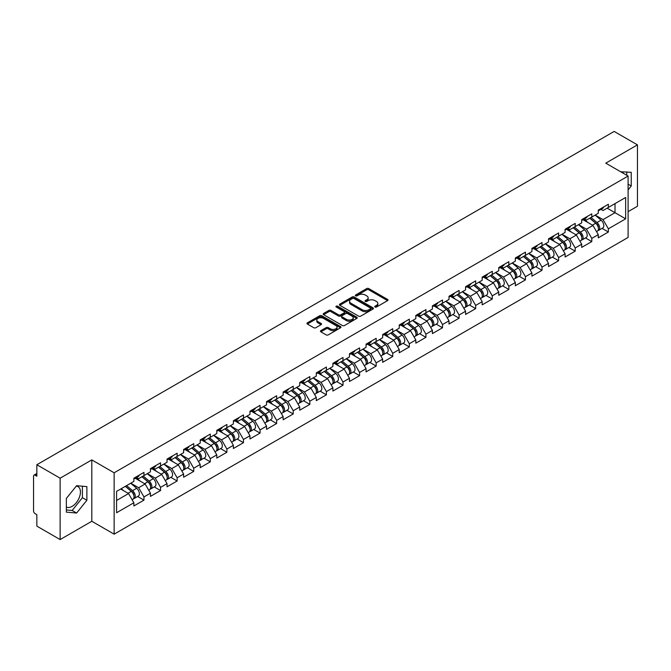 <?xml version="1.0" encoding="UTF-8"?>
<svg xmlns="http://www.w3.org/2000/svg" width="671" height="671" viewBox="0 0 671 671"><rect width="100%" height="100%" fill="white"/><g stroke="black" fill="none" stroke-linecap="round" stroke-linejoin="round"><path stroke-width="1.01" d="M375.03 307.033A1.032 0.596 0 0 0 376.49 307.033L387.578 300.633A1.476 0.856 0 0 0 388.006 300.029A1.476 0.856 0 0 0 387.578 299.425L368.79 288.58A1.476 0.856 0 0 0 366.702 288.58L355.613 294.988A1.032 0.596 0 0 0 355.311 295.408A1.032 0.596 0 0 0 355.613 295.827A1.032 0.596 0 0 0 357.081 295.827L358.515 294.997A4.722 2.726 0 0 1 365.192 294.997L366.76 295.903A4.722 2.726 0 0 1 368.144 297.832A4.722 2.726 0 0 1 366.76 299.761L365.326 300.591A1.032 0.596 0 0 0 365.016 301.011A1.032 0.596 0 0 0 365.326 301.43A1.032 0.596 0 0 0 366.785 301.43L368.22 300.6A4.722 2.726 0 0 1 374.896 300.6L376.465 301.505A4.722 2.726 0 0 1 377.848 303.435A4.722 2.726 0 0 1 376.465 305.364L375.03 306.194A1.032 0.596 0 0 0 374.728 306.613A1.032 0.596 0 0 0 375.03 307.033L375.03 306.194M66.354 506.982A11.726 6.769 120 0 0 72.141 506.362A11.726 6.769 120 0 0 79.807 496.028A11.726 6.769 120 0 0 78.012 486.626A11.726 6.769 120 0 0 76.276 486.098M620.767 171.826A11.726 6.769 -60 0 1 622.369 172.346A11.726 6.769 -60 0 1 623.619 173.47M320.889 330.635A1.476 0.856 0 0 0 320.461 331.239A1.476 0.856 0 0 0 320.889 331.843L326.165 334.888A1.476 0.856 0 0 0 328.245 334.888L340.566 327.775A1.476 0.856 0 0 0 340.994 327.171A1.476 0.856 0 0 0 340.566 326.576L321.778 315.731A1.476 0.856 0 0 0 319.69 315.731L307.377 322.835A1.476 0.856 0 0 0 306.941 323.439A1.476 0.856 0 0 0 307.377 324.043L313.743 327.716A1.476 0.856 0 0 0 315.831 327.716L321.099 324.672A1.476 0.856 0 0 0 321.535 324.068A1.476 0.856 0 0 0 321.099 323.472L317.945 321.644A3.951 2.281 0 0 1 316.787 320.033A3.951 2.281 0 0 1 319.22 317.928A3.951 2.281 0 0 1 323.523 318.423L335.894 325.561A3.951 2.281 0 0 1 337.052 327.171A3.951 2.281 0 0 1 334.611 329.276A3.951 2.281 0 0 1 330.308 328.79L328.245 327.599A1.476 0.856 0 0 0 326.165 327.599L320.889 330.635L320.889 331.843L326.165 328.824L326.165 327.599M91.81 459.895L60.13 478.188L36.846 464.743L614.166 131.432L637.45 144.869L605.77 163.162L628.098 176.054L114.137 472.787L91.81 459.895L91.81 521.275L114.137 534.166L114.137 472.787M358.616 316.15A1.476 0.856 0 0 0 360.704 316.15L373.017 309.037A1.476 0.856 0 0 0 373.453 308.434A1.476 0.856 0 0 0 373.017 307.83L354.238 296.985A1.476 0.856 0 0 0 352.149 296.985L339.836 304.097A1.476 0.856 0 0 0 339.4 304.701A1.476 0.856 0 0 0 339.836 305.305L358.616 316.15M336.641 307.259A1.032 0.596 0 0 1 337.689 307.402L337.689 306.177L356.787 317.207A1.476 0.856 0 0 1 357.224 317.802A1.476 0.856 0 0 1 356.787 318.406L344.475 325.519A1.476 0.856 0 0 1 342.386 325.519L323.607 314.674L323.607 313.466A1.476 0.856 0 0 0 323.17 314.07A1.476 0.856 0 0 0 323.607 314.674M323.607 313.466L328.874 310.421A1.476 0.856 0 0 1 330.962 310.421L338.578 314.825A1.476 0.856 0 0 0 340.667 314.825L344.164 312.803A1.476 0.856 0 0 0 344.592 312.2A1.476 0.856 0 0 0 344.164 311.596L336.23 307.024A1.032 0.596 0 0 1 335.928 306.597A1.032 0.596 0 0 1 336.565 306.051A1.032 0.596 0 0 1 337.689 306.177M114.137 534.166L628.098 237.442L628.098 176.054M137.656 496.49L143.963 500.13L143.963 496.943L138.645 487.733L130.778 483.187M143.963 500.13L133.864 505.959L133.864 502.772L116.586 512.745L116.586 491.382L133.864 481.409L133.864 478.213L143.963 472.384L143.963 475.58L150.447 471.83L150.447 468.643L160.554 462.805L160.554 466.001L167.037 462.26L167.037 459.065L177.136 453.235L177.136 456.423L183.619 452.682L183.619 449.486L193.718 443.657L193.718 446.852L200.21 443.103L200.21 439.916L210.308 434.078L210.308 437.274L216.792 433.533L216.792 430.337L226.89 424.508L226.89 427.695L233.382 423.955L233.382 420.759L243.481 414.93L243.481 418.125L249.964 414.376L249.964 411.189L260.063 405.351L260.063 408.547L266.555 404.806L266.555 401.61L276.653 395.781L276.653 398.968L283.137 395.227L283.137 392.032L293.235 386.202L293.235 389.398L299.727 385.649L299.727 382.462L309.826 376.624L309.826 379.82L316.309 376.07L316.309 372.883L326.408 367.054L326.408 370.241L332.891 366.5L332.891 363.305L342.998 357.475L342.998 360.671L349.482 356.922L349.482 353.734L359.581 347.897L359.581 351.092L366.064 347.343L366.064 344.156L376.171 338.327L376.171 341.514L382.655 337.773L382.655 334.577L392.753 328.748L392.753 331.944L399.237 328.194L399.237 325.007L409.344 319.17L409.344 322.365L415.827 318.616L415.827 315.429L425.926 309.599L425.926 312.787L432.409 309.046L432.409 305.85L442.508 300.021L442.508 303.208L449 299.467L449 296.272L459.098 290.442L459.098 293.638L465.582 289.889L465.582 286.702L475.68 280.872L475.68 284.059L482.172 280.319L482.172 277.123L492.271 271.294L492.271 274.481L498.754 270.74L498.754 267.544L508.853 261.715L508.853 264.911L515.345 261.162L515.345 257.974L525.443 252.145L525.443 255.332L531.927 251.591L531.927 248.396L542.025 242.566L542.025 245.754L548.509 242.013L548.509 238.817L558.616 232.988L558.616 236.184L565.099 232.434L565.099 229.247L575.198 223.409L575.198 226.605L581.682 222.864L581.682 219.669L591.788 213.839L591.788 217.027L598.272 213.286L598.272 210.09L608.371 204.261L608.371 207.456L625.649 197.475L625.649 218.838L608.371 228.819L603.053 219.61L595.185 215.064M602.063 228.366L608.371 232.007L608.371 228.819M608.371 232.007L598.272 237.836L598.272 234.649L591.788 238.39L586.471 229.18L578.603 224.642M585.481 237.945L591.788 241.585L591.788 238.39M591.788 241.585L581.682 247.414L581.682 244.219L575.198 247.968L569.88 238.759L562.013 234.221M568.891 247.515L575.198 251.155L575.198 247.968M575.198 251.155L565.099 256.993L565.099 253.797L558.616 257.547L553.298 248.337L545.431 243.791M552.308 257.094L558.616 260.734L558.616 257.547M558.616 260.734L548.509 266.563L548.509 263.376L542.025 267.117L536.708 257.907L528.84 253.37M535.718 266.672L542.025 270.312L542.025 267.117M542.025 270.312L531.927 276.142L531.927 272.954L525.443 276.695L520.126 267.486L512.258 262.948M519.136 276.242L525.443 279.891L525.443 276.695M525.443 279.891L515.345 285.72L515.345 282.525L508.853 286.274L503.544 277.064L495.668 272.518M502.545 285.821L508.853 289.461L508.853 286.274M508.853 289.461L498.754 295.29L498.754 292.103L492.271 295.844L486.953 286.643L479.086 282.097M485.963 295.399L492.271 299.04L492.271 295.844M492.271 299.04L482.172 304.869L482.172 301.682L475.68 305.422L470.371 296.213L462.504 291.675M469.373 304.97L475.68 308.618L475.68 305.422M475.68 308.618L465.582 314.447L465.582 311.252L459.098 315.001L453.781 305.791L445.913 301.245M452.791 314.548L459.098 318.188L459.098 315.001M459.098 318.188L449 324.018L449 320.83L442.508 324.571L437.198 315.37L429.331 310.824M436.2 324.127L442.508 327.767L442.508 324.571M442.508 327.767L432.409 333.596L432.409 330.409L425.926 334.15L420.608 324.94L412.74 320.402M419.618 333.697L425.926 337.345L425.926 334.15M425.926 337.345L415.827 343.175L415.827 339.979L409.344 343.728L404.026 334.519L396.158 329.973M403.028 343.275L409.344 346.915L409.344 343.728M409.344 346.915L399.237 352.753L399.237 349.557L392.753 353.298L387.435 344.097L379.568 339.551M386.446 352.854L392.753 356.494L392.753 353.298M392.753 356.494L382.655 362.323L382.655 359.136L376.171 362.877L370.853 353.667L362.986 349.13M369.864 362.424L376.171 366.072L376.171 362.877M376.171 366.072L366.064 371.902L366.064 368.706L359.581 372.455L354.263 363.246L346.395 358.7M353.273 372.002L359.581 375.643L359.581 372.455M359.581 375.643L349.482 381.48L349.482 378.285L342.998 382.025L337.681 372.824L329.813 368.278M336.691 381.581L342.998 385.221L342.998 382.025M342.998 385.221L332.891 391.05L332.891 387.863L326.408 391.604L321.09 382.395L313.223 377.857M320.101 391.151L326.408 394.8L326.408 391.604M326.408 394.8L316.309 400.629L316.309 397.433L309.826 401.183L304.508 391.973L296.641 387.427M303.518 400.73L309.826 404.37L309.826 401.183M309.826 404.37L299.727 410.207L299.727 407.012L293.235 410.753L287.918 401.552L280.05 397.006M286.928 410.308L293.235 413.948L293.235 410.753M293.235 413.948L283.137 419.778L283.137 416.59L276.653 420.331L271.336 411.122L263.468 406.584M270.346 419.878L276.653 423.527L276.653 420.331M276.653 423.527L266.555 429.356L266.555 426.16L260.063 429.91L254.754 420.7L246.878 416.154M253.755 429.457L260.063 433.097L260.063 429.91M260.063 433.097L249.964 438.935L249.964 435.739L243.481 439.48L238.163 430.279L230.296 425.733M237.173 439.035L243.481 442.675L243.481 439.48M243.481 442.675L233.382 448.505L233.382 445.318L226.89 449.058L221.581 439.849L213.714 435.311M220.583 448.614L226.89 452.254L226.89 449.058M226.89 452.254L216.792 458.083L216.792 454.888L210.308 458.637L204.99 449.427L197.123 444.881M204.001 458.184L210.308 461.824L210.308 458.637M210.308 461.824L200.21 467.662L200.21 464.466L193.718 468.215L188.408 459.006L180.541 454.46M187.41 467.762L193.718 471.403L193.718 468.215M193.718 471.403L183.619 477.232L183.619 474.045L177.136 477.786L171.818 468.576L163.95 464.038M170.828 477.341L177.136 480.981L177.136 477.786M177.136 480.981L167.037 486.81L167.037 483.615L160.554 487.364L155.236 478.155L147.368 473.617M154.238 486.911L160.554 490.551L160.554 487.364M160.554 490.551L150.447 496.389L150.447 493.193L143.963 496.943M136.59 477.458L138.645 478.649L143.963 475.58M138.645 487.733L145.137 483.984L135.206 478.255M150.447 493.193L145.137 483.984M153.181 467.88L155.236 469.071L160.554 466.001M155.236 478.155L161.719 474.414L151.797 468.685M167.037 483.615L161.719 474.414M169.763 458.31L171.818 459.492L177.136 456.423M171.818 468.576L178.301 464.835L168.379 459.107M183.619 474.045L178.301 464.835M186.353 448.731L188.408 449.922L193.718 446.852M188.408 459.006L194.892 455.257L184.97 449.528M200.21 464.466L194.892 455.257M202.936 439.153L204.99 440.344L210.308 437.274M204.99 449.427L211.474 445.687L201.552 439.958M216.792 454.888L211.474 445.687M219.526 429.583L221.581 430.765L226.89 427.695M221.581 439.849L228.065 436.108L218.142 430.379M233.382 445.318L228.065 436.108M236.108 420.004L238.163 421.195L243.481 418.125M238.163 430.279L244.647 426.53L234.724 420.801M249.964 435.739L244.647 426.53M252.69 410.426L254.754 411.617L260.063 408.547M254.754 420.7L261.237 416.959L251.315 411.231M266.555 426.16L261.237 416.959M269.281 400.855L271.336 402.038L276.653 398.968M271.336 411.122L277.819 407.381L267.897 401.652M283.137 416.59L277.819 407.381M285.863 391.277L287.918 392.468L293.235 389.398M287.918 401.552L294.41 397.802L284.487 392.074M299.727 407.012L294.41 397.802M302.453 381.698L304.508 382.889L309.826 379.82M304.508 391.973L310.992 388.232L301.069 382.504M316.309 397.433L310.992 388.232M319.035 372.128L321.09 373.311L326.408 370.241M321.09 382.395L327.582 378.654L317.66 372.925M332.891 387.863L327.582 378.654M335.626 362.55L337.681 363.732L342.998 360.671M337.681 372.824L344.164 369.075L334.242 363.346M349.482 378.285L344.164 369.075M352.208 352.971L354.263 354.162L359.581 351.092M354.263 363.246L360.755 359.505L350.824 353.768M366.064 368.706L360.755 359.505M368.798 343.401L370.853 344.584L376.171 341.514M370.853 353.667L377.337 349.926L367.414 344.198M382.655 359.136L377.337 349.926M385.38 333.822L387.435 335.005L392.753 331.944M387.435 344.097L393.919 340.348L383.997 334.619M399.237 349.557L393.919 340.348M401.971 324.244L404.026 325.435L409.344 322.365M404.026 334.519L410.509 330.769L400.587 325.041M415.827 339.979L410.509 330.769M418.553 314.674L420.608 315.856L425.926 312.787M420.608 324.94L427.091 321.199L417.169 315.471M432.409 330.409L427.091 321.199M435.143 305.095L437.198 306.278L442.508 303.208M437.198 315.37L443.682 311.621L433.76 305.892M449 320.83L443.682 311.621M451.726 295.517L453.781 296.708L459.098 293.638M453.781 305.791L460.264 302.042L450.342 296.314M465.582 311.252L460.264 302.042M468.316 285.947L470.371 287.129L475.68 284.059M470.371 296.213L476.855 292.472L466.932 286.743M482.172 301.682L476.855 292.472M484.898 276.368L486.953 277.551L492.271 274.481M486.953 286.643L493.437 282.894L483.514 277.165M498.754 292.103L493.437 282.894M501.48 266.79L503.544 267.981L508.853 264.911M503.544 277.064L510.027 273.315L500.105 267.586M515.345 282.525L510.027 273.315M518.071 257.219L520.126 258.402L525.443 255.332M520.126 267.486L526.609 263.745L516.687 258.016M531.927 272.954L526.609 263.745M534.653 247.641L536.708 248.824L542.025 245.754M536.708 257.907L543.2 254.166L533.277 248.438M548.509 263.376L543.2 254.166M551.243 238.062L553.298 239.253L558.616 236.184M553.298 248.337L559.782 244.588L549.859 238.859M565.099 253.797L559.782 244.588M567.825 228.492L569.88 229.675L575.198 226.605M569.88 238.759L576.372 235.018L566.45 229.289M581.682 244.219L576.372 235.018M584.416 218.914L586.471 220.096L591.788 217.027M586.471 229.18L592.954 225.439L583.032 219.711M598.272 234.649L592.954 225.439M600.998 209.335L603.053 210.526L608.371 207.456M603.053 219.61L615.013 212.699L615.013 203.615L625.649 197.475M607.146 208.161L625.649 218.838M628.098 211.659L637.45 206.257L637.45 144.869M60.13 478.188L60.13 539.568L36.846 526.131L36.846 514.649L35.144 513.667A2.256 1.3 -120 0 1 33.55 510.908L33.55 476.158A2.256 1.3 -120 0 1 34.02 475.127A2.256 1.3 -120 0 1 35.144 475.236L36.846 476.225L36.846 464.743M60.13 539.568L91.81 521.275M116.586 500.465L128.547 493.562L120.679 489.016M133.864 502.772L128.547 493.562M628.098 189.901L631.226 185.993L631.226 172.313L620.675 171.768M86.869 486.601L76.611 485.687L66.354 498.444L66.354 512.124L76.611 513.047L86.869 500.281L86.869 486.601M375.441 307.184L376.465 306.588A4.722 2.726 0 0 0 377.848 304.659L377.848 303.435M368.144 297.832L368.144 299.056A4.722 2.726 0 0 1 366.76 300.985L365.737 301.581M387.561 300.642L368.79 289.813A1.476 0.856 0 0 0 366.702 289.813L356.033 295.978M373.001 309.054L354.238 298.218A1.476 0.856 0 0 0 352.149 298.218L339.853 305.313M370.409 308.861A1.032 0.596 0 0 0 370.711 308.434A1.032 0.596 0 0 0 370.409 308.014L353.919 298.494A1.032 0.596 0 0 0 352.46 298.494L350.95 299.367A4.722 2.726 0 0 0 349.566 301.296A4.722 2.726 0 0 0 350.95 303.225L362.214 309.734A4.722 2.726 0 0 0 368.899 309.734L370.409 308.861L370.409 310.086A1.032 0.596 0 0 0 370.711 309.666L370.711 308.434M349.566 301.296L349.566 302.52A4.722 2.726 0 0 0 350.95 304.449L350.95 303.225M370.409 310.086L368.899 310.958A4.722 2.726 0 0 1 362.214 310.958L350.95 304.449M323.623 314.682L328.874 311.654L328.874 310.421M344.592 312.2L344.592 313.432A1.476 0.856 0 0 1 344.164 314.036L340.667 316.049A1.476 0.856 0 0 1 338.578 316.049L330.962 311.654A1.476 0.856 0 0 0 328.874 311.654M337.689 307.402L356.771 318.423M346.488 319.388A3.951 2.281 0 0 0 350.79 319.882A3.951 2.281 0 0 0 353.223 317.777A3.951 2.281 0 0 0 352.065 316.167L347.712 313.651A1.476 0.856 0 0 0 345.624 313.651L342.126 315.664A1.476 0.856 0 0 0 341.698 316.267A1.476 0.856 0 0 0 342.126 316.871L346.488 319.388L346.488 320.612A3.951 2.281 0 0 0 350.79 321.107A3.951 2.281 0 0 0 353.223 319.002L353.223 317.777M341.698 316.267L341.698 317.5A1.476 0.856 0 0 0 342.126 318.096L342.126 316.871M346.488 320.612L342.126 318.096M337.052 327.171L337.052 328.404A3.951 2.281 0 0 1 334.611 330.509A3.951 2.281 0 0 1 330.308 330.015L328.245 328.824A1.476 0.856 0 0 0 326.165 328.824M316.787 320.033L316.787 321.266A3.951 2.281 0 0 0 317.945 322.877L317.945 321.644M321.082 324.689L317.945 322.877M340.541 327.792L321.778 316.955A1.476 0.856 0 0 0 319.69 316.955L307.393 324.051M626.764 175.29L626.764 171.919M628.098 184.181L631.226 185.993M66.354 509.952L72.141 510.463L82.407 497.706L82.407 486.198M82.407 497.706L86.869 500.281M72.141 510.463L76.611 513.047M597.005 224.215L596.259 223.787M597.953 230.547A4.965 2.869 -120 0 0 598.675 230.321A4.965 2.869 -120 0 0 599.572 226.857A4.965 2.869 -120 0 0 596.989 222.529L591 217.479M598.675 230.321L602.776 227.955A4.965 2.869 -120 0 0 603.665 224.491A4.965 2.869 -120 0 0 601.082 220.163L595.093 215.123M589.851 218.15L596.678 223.904A3.011 1.736 60 0 1 598.297 227.612M596.502 231.579L597.4 231.059A4.965 2.869 -120 0 0 598.297 227.586A4.965 2.869 -120 0 0 595.714 223.267L589.725 218.218M587.997 222.579L583.963 219.174M599.606 209.327A4.965 2.869 60 0 1 598.675 210.677A4.965 2.869 60 0 1 598.272 210.845M603.699 206.962A4.965 2.869 60 0 1 602.776 208.312L598.675 210.677M580.423 233.793L579.677 233.365M581.371 240.117A4.965 2.869 -120 0 0 582.092 239.899A4.965 2.869 -120 0 0 582.982 236.427A4.965 2.869 -120 0 0 580.398 232.107L574.418 227.058M582.092 239.899L586.186 237.534A4.965 2.869 -120 0 0 587.075 234.062A4.965 2.869 -120 0 0 584.491 229.742L578.511 224.693M573.26 227.721L580.088 233.483A3.011 1.736 60 0 1 581.715 237.19M579.912 241.157L580.818 240.629A4.965 2.869 -120 0 0 581.707 237.165A4.965 2.869 -120 0 0 579.123 232.845L573.143 227.796M571.415 232.158L567.381 228.752M563.833 243.372L563.086 242.944M564.789 249.696A4.965 2.869 -120 0 0 565.51 249.469A4.965 2.869 -120 0 0 566.399 246.005A4.965 2.869 -120 0 0 563.816 241.686L557.827 236.637M565.51 249.469L569.604 247.104A4.965 2.869 -120 0 0 570.493 243.64A4.965 2.869 -120 0 0 567.909 239.321L561.921 234.271M556.678 237.299L563.506 243.061A3.011 1.736 60 0 1 565.125 246.76M563.33 250.728L564.227 250.208A4.965 2.869 -120 0 0 565.125 246.743A4.965 2.869 -120 0 0 562.541 242.416L556.553 237.366M554.833 241.728L550.79 238.322M547.251 252.942L546.504 252.514M548.199 259.274A4.965 2.869 -120 0 0 548.92 259.048A4.965 2.869 -120 0 0 549.809 255.584A4.965 2.869 -120 0 0 547.226 251.256L541.245 246.207M548.92 259.048L553.013 256.683A4.965 2.869 -120 0 0 553.902 253.219A4.965 2.869 -120 0 0 551.319 248.891L545.338 243.85M540.088 246.878L546.915 252.631A3.011 1.736 60 0 1 548.543 256.339M546.739 260.306L547.645 259.786A4.965 2.869 -120 0 0 548.534 256.314A4.965 2.869 -120 0 0 545.951 251.994L539.97 246.945M538.243 251.306L534.208 247.901M530.66 262.52L529.914 262.093M531.617 268.845A4.965 2.869 -120 0 0 532.338 268.626A4.965 2.869 -120 0 0 533.227 265.154A4.965 2.869 -120 0 0 530.644 260.834L524.655 255.785M532.338 268.626L536.431 266.261A4.965 2.869 -120 0 0 537.32 262.789A4.965 2.869 -120 0 0 534.737 258.469L528.748 253.42M523.506 256.448L530.333 262.21A3.011 1.736 60 0 1 531.952 265.917M530.157 269.885L531.063 269.356A4.965 2.869 -120 0 0 531.952 265.892A4.965 2.869 -120 0 0 529.369 261.573L523.38 256.523M521.661 260.885L517.618 257.479M514.078 272.099L513.332 271.671M515.026 278.423A4.965 2.869 -120 0 0 515.747 278.197A4.965 2.869 -120 0 0 516.636 274.733A4.965 2.869 -120 0 0 514.053 270.413L508.073 265.364M515.747 278.197L519.84 275.84A4.965 2.869 -120 0 0 520.73 272.367A4.965 2.869 -120 0 0 518.146 268.048L512.166 262.998M506.924 266.026L513.743 271.789A3.011 1.736 60 0 1 515.37 275.487M513.567 279.455L514.472 278.935A4.965 2.869 -120 0 0 515.362 275.471A4.965 2.869 -120 0 0 512.778 271.143L506.798 266.093M505.07 270.455L501.036 267.05M583.015 218.897A4.965 2.869 60 0 1 582.092 220.256A4.965 2.869 60 0 1 581.682 220.424M587.108 216.54A4.965 2.869 60 0 1 586.186 217.89L582.092 220.256M566.433 228.475A4.965 2.869 60 0 1 565.51 229.826A4.965 2.869 60 0 1 565.099 229.994M570.526 226.11A4.965 2.869 60 0 1 569.604 227.469L565.51 229.826M549.843 238.054A4.965 2.869 60 0 1 548.92 239.404A4.965 2.869 60 0 1 548.509 239.572M553.936 235.689A4.965 2.869 60 0 1 553.013 237.039L548.92 239.404M533.26 247.624A4.965 2.869 60 0 1 532.338 248.983A4.965 2.869 60 0 1 531.927 249.151M537.354 245.267A4.965 2.869 60 0 1 536.431 246.618L532.338 248.983M516.67 257.203A4.965 2.869 60 0 1 515.747 258.553A4.965 2.869 60 0 1 515.345 258.721M520.763 254.837A4.965 2.869 60 0 1 519.84 256.196L515.747 258.553M497.488 281.669L496.75 281.241M498.444 288.002A4.965 2.869 -120 0 0 499.165 287.775A4.965 2.869 -120 0 0 500.054 284.311A4.965 2.869 -120 0 0 497.471 279.983L491.482 274.934M499.165 287.775L503.258 285.41A4.965 2.869 -120 0 0 504.147 281.946A4.965 2.869 -120 0 0 501.564 277.618L495.584 272.577M490.333 275.605L497.161 281.359A3.011 1.736 60 0 1 498.779 285.066M496.985 289.033L497.89 288.513A4.965 2.869 -120 0 0 498.779 285.041A4.965 2.869 -120 0 0 496.196 280.721L490.207 275.672M488.488 280.033L484.445 276.628M500.088 266.781A4.965 2.869 60 0 1 499.165 268.132A4.965 2.869 60 0 1 498.754 268.299M504.181 264.416A4.965 2.869 60 0 1 503.258 265.766L499.165 268.132M480.906 291.248L480.159 290.82M481.853 297.572A4.965 2.869 -120 0 0 482.575 297.354A4.965 2.869 -120 0 0 483.472 293.881A4.965 2.869 -120 0 0 480.881 289.562L474.9 284.512M482.575 297.354L486.668 294.988A4.965 2.869 -120 0 0 487.565 291.524A4.965 2.869 -120 0 0 484.974 287.196L478.993 282.147M473.751 285.175L480.57 290.937A3.011 1.736 60 0 1 482.197 294.644M480.394 298.612L481.3 298.083A4.965 2.869 -120 0 0 482.189 294.619A4.965 2.869 -120 0 0 479.606 290.3L473.625 285.25M471.898 289.612L467.863 286.207M483.497 276.351A4.965 2.869 60 0 1 482.575 277.71A4.965 2.869 60 0 1 482.172 277.878M487.591 273.994A4.965 2.869 60 0 1 486.668 275.345L482.575 277.71M464.315 300.826L463.577 300.398M465.271 307.15A4.965 2.869 -120 0 0 465.993 306.924A4.965 2.869 -120 0 0 466.882 303.46A4.965 2.869 -120 0 0 464.298 299.14L458.318 294.091M465.993 306.924L470.086 304.567A4.965 2.869 -120 0 0 470.975 301.094A4.965 2.869 -120 0 0 468.392 296.775L462.411 291.726M457.161 294.754L463.988 300.516A3.011 1.736 60 0 1 465.615 304.215M463.812 308.182L464.718 307.662A4.965 2.869 -120 0 0 465.607 304.198A4.965 2.869 -120 0 0 463.024 299.87L457.035 294.829M455.315 299.182L451.273 295.777M466.915 285.93A4.965 2.869 60 0 1 465.993 287.28A4.965 2.869 60 0 1 465.582 287.448M471.008 283.565A4.965 2.869 60 0 1 470.086 284.923L465.993 287.28M447.733 310.405L446.987 309.968M448.681 316.729A4.965 2.869 -120 0 0 449.402 316.502A4.965 2.869 -120 0 0 450.3 313.038A4.965 2.869 -120 0 0 447.716 308.71L441.728 303.661M449.402 316.502L453.495 314.137A4.965 2.869 -120 0 0 454.393 310.673A4.965 2.869 -120 0 0 451.809 306.353L445.821 301.304M440.579 304.332L447.398 310.086A3.011 1.736 60 0 1 449.025 313.793M447.222 317.76L448.127 317.24A4.965 2.869 -120 0 0 449.016 313.768A4.965 2.869 -120 0 0 446.433 309.448L440.453 304.399M438.725 308.761L434.691 305.355M450.325 295.508A4.965 2.869 60 0 1 449.402 296.859A4.965 2.869 60 0 1 449 297.027M454.418 293.143A4.965 2.869 60 0 1 453.495 294.494L449.402 296.859M431.143 319.975L430.405 319.547M432.099 326.299A4.965 2.869 -120 0 0 432.82 326.081A4.965 2.869 -120 0 0 433.709 322.608A4.965 2.869 -120 0 0 431.126 318.289L425.146 313.24M432.82 326.081L436.913 323.716A4.965 2.869 -120 0 0 437.802 320.252A4.965 2.869 -120 0 0 435.219 315.924L429.239 310.874M423.988 313.902L430.816 319.664A3.011 1.736 60 0 1 432.443 323.372M430.639 327.339L431.545 326.811A4.965 2.869 -120 0 0 432.434 323.347A4.965 2.869 -120 0 0 429.851 319.027L423.871 313.978M422.143 318.339L418.1 314.934M433.743 305.087A4.965 2.869 60 0 1 432.82 306.437A4.965 2.869 60 0 1 432.409 306.605M437.836 302.722A4.965 2.869 60 0 1 436.913 304.072L432.82 306.437M414.561 329.553L413.814 329.125M415.508 335.877A4.965 2.869 -120 0 0 416.23 335.651A4.965 2.869 -120 0 0 417.127 332.187A4.965 2.869 -120 0 0 414.544 327.867L408.555 322.818M416.23 335.651L420.323 333.294A4.965 2.869 -120 0 0 421.22 329.822A4.965 2.869 -120 0 0 418.637 325.502L412.648 320.453M407.406 323.481L414.233 329.243A3.011 1.736 60 0 1 415.852 332.942M414.057 336.909L414.955 336.389A4.965 2.869 -120 0 0 415.852 332.925A4.965 2.869 -120 0 0 413.261 328.597L407.28 323.556M405.552 327.918L401.518 324.504M417.152 314.657A4.965 2.869 60 0 1 416.23 316.007A4.965 2.869 60 0 1 415.827 316.175M421.254 312.292A4.965 2.869 60 0 1 420.323 313.651L416.23 316.007M397.97 339.132L397.232 338.696M398.926 345.456A4.965 2.869 -120 0 0 399.648 345.23A4.965 2.869 -120 0 0 400.537 341.765A4.965 2.869 -120 0 0 397.953 337.438L391.973 332.388M399.648 345.23L403.741 342.864A4.965 2.869 -120 0 0 404.63 339.4A4.965 2.869 -120 0 0 402.046 335.081L396.066 330.031M390.816 333.059L397.643 338.813A3.011 1.736 60 0 1 399.27 342.52M397.467 346.488L398.373 345.968A4.965 2.869 -120 0 0 399.262 342.495A4.965 2.869 -120 0 0 396.678 338.176L390.698 333.126M388.97 337.488L384.928 334.083M400.57 324.236A4.965 2.869 60 0 1 399.648 325.586A4.965 2.869 60 0 1 399.237 325.754M404.663 321.87A4.965 2.869 60 0 1 403.741 323.221L399.648 325.586M381.388 348.702L380.642 348.274M382.336 355.026A4.965 2.869 -120 0 0 383.057 354.808A4.965 2.869 -120 0 0 383.955 351.336A4.965 2.869 -120 0 0 381.371 347.016L375.383 341.967M383.057 354.808L387.15 352.443A4.965 2.869 -120 0 0 388.048 348.979A4.965 2.869 -120 0 0 385.464 344.651L379.476 339.601M374.233 342.629L381.061 348.392A3.011 1.736 60 0 1 382.68 352.099M380.885 356.066L381.782 355.546A4.965 2.869 -120 0 0 382.68 352.074A4.965 2.869 -120 0 0 380.096 347.754L374.108 342.705M372.38 347.066L368.345 343.661M383.988 333.814A4.965 2.869 60 0 1 383.057 335.165A4.965 2.869 60 0 1 382.655 335.332M388.081 331.449A4.965 2.869 60 0 1 387.15 332.799L383.057 335.165M364.806 358.28L364.059 357.853M365.754 364.605A4.965 2.869 -120 0 0 366.475 364.378A4.965 2.869 -120 0 0 367.364 360.914A4.965 2.869 -120 0 0 364.781 356.595L358.8 351.545M366.475 364.378L370.568 362.021A4.965 2.869 -120 0 0 371.457 358.549A4.965 2.869 -120 0 0 368.874 354.229L362.894 349.18M357.643 352.208L364.47 357.97A3.011 1.736 60 0 1 366.098 361.669M364.294 365.636L365.2 365.116A4.965 2.869 -120 0 0 366.089 361.652A4.965 2.869 -120 0 0 363.506 357.324L357.526 352.283M355.798 356.645L351.763 353.231M367.398 343.384A4.965 2.869 60 0 1 366.475 344.735A4.965 2.869 60 0 1 366.064 344.911M371.491 341.019A4.965 2.869 60 0 1 370.568 342.378L366.475 344.735M348.215 367.859L347.469 367.423M349.172 374.183A4.965 2.869 -120 0 0 349.893 373.957A4.965 2.869 -120 0 0 350.782 370.493A4.965 2.869 -120 0 0 348.199 366.165L342.21 361.115M349.893 373.957L353.986 371.591A4.965 2.869 -120 0 0 354.875 368.127A4.965 2.869 -120 0 0 352.292 363.808L346.303 358.759M341.061 361.786L347.888 367.54A3.011 1.736 60 0 1 349.507 371.248M347.712 375.215L348.61 374.695A4.965 2.869 -120 0 0 349.507 371.231A4.965 2.869 -120 0 0 346.924 366.903L340.935 361.854M339.207 366.215L335.173 362.81M350.816 352.963A4.965 2.869 60 0 1 349.893 354.313A4.965 2.869 60 0 1 349.482 354.481M354.909 350.598A4.965 2.869 60 0 1 353.986 351.948L349.893 354.313M331.633 377.429L330.887 377.001M332.581 383.753A4.965 2.869 -120 0 0 333.302 383.535A4.965 2.869 -120 0 0 334.192 380.063A4.965 2.869 -120 0 0 331.608 375.743L325.628 370.694M333.302 383.535L337.396 381.17A4.965 2.869 -120 0 0 338.285 377.706A4.965 2.869 -120 0 0 335.701 373.378L329.721 368.329M324.47 371.357L331.298 377.119A3.011 1.736 60 0 1 332.925 380.826M331.122 384.793L332.028 384.273A4.965 2.869 -120 0 0 332.917 380.801A4.965 2.869 -120 0 0 330.333 376.481L324.353 371.432M322.625 375.794L318.591 372.388M334.225 362.541A4.965 2.869 60 0 1 333.302 363.892A4.965 2.869 60 0 1 332.891 364.059M338.318 360.176A4.965 2.869 60 0 1 337.396 361.526L333.302 363.892M315.043 387.008L314.296 386.58M315.999 393.332A4.965 2.869 -120 0 0 316.72 393.105A4.965 2.869 -120 0 0 317.609 389.641A4.965 2.869 -120 0 0 315.026 385.322L309.037 380.272M316.72 393.105L320.813 390.748A4.965 2.869 -120 0 0 321.703 387.276A4.965 2.869 -120 0 0 319.119 382.956L313.131 377.907M307.888 380.935L314.716 386.697A3.011 1.736 60 0 1 316.335 390.396M314.54 394.363L315.437 393.843A4.965 2.869 -120 0 0 316.335 390.379A4.965 2.869 -120 0 0 313.751 386.06L307.763 381.011M306.043 385.372L302 381.958M317.643 372.111A4.965 2.869 60 0 1 316.72 373.462A4.965 2.869 60 0 1 316.309 373.638M321.736 369.755A4.965 2.869 60 0 1 320.813 371.105L316.72 373.462M298.461 396.586L297.714 396.15M299.409 402.91A4.965 2.869 -120 0 0 300.13 402.684A4.965 2.869 -120 0 0 301.019 399.22A4.965 2.869 -120 0 0 298.436 394.892L292.455 389.843M300.13 402.684L304.223 400.319A4.965 2.869 -120 0 0 305.112 396.855A4.965 2.869 -120 0 0 302.529 392.535L296.548 387.486M291.298 390.514L298.125 396.267A3.011 1.736 60 0 1 299.752 399.975M297.949 403.942L298.855 403.422A4.965 2.869 -120 0 0 299.744 399.958A4.965 2.869 -120 0 0 297.161 395.63L291.18 390.581M289.453 394.942L285.418 391.537M301.053 381.69A4.965 2.869 60 0 1 300.13 383.04A4.965 2.869 60 0 1 299.727 383.208M305.146 379.325A4.965 2.869 60 0 1 304.223 380.675L300.13 383.04M281.87 406.156L281.124 405.729M282.827 412.48A4.965 2.869 -120 0 0 283.548 412.262A4.965 2.869 -120 0 0 284.437 408.79A4.965 2.869 -120 0 0 281.854 404.47L275.865 399.421M283.548 412.262L287.641 409.897A4.965 2.869 -120 0 0 288.53 406.433A4.965 2.869 -120 0 0 285.947 402.105L279.958 397.056M274.716 400.092L281.543 405.846A3.011 1.736 60 0 1 283.162 409.553M281.367 413.521L282.273 413A4.965 2.869 -120 0 0 283.162 409.528A4.965 2.869 -120 0 0 280.579 405.209L274.59 400.159M272.871 404.521L268.828 401.115M284.47 391.268A4.965 2.869 60 0 1 283.548 392.619A4.965 2.869 60 0 1 283.137 392.787M288.564 388.903A4.965 2.869 60 0 1 287.641 390.254L283.548 392.619M265.288 415.735L264.542 415.307M266.236 422.059A4.965 2.869 -120 0 0 266.957 421.833A4.965 2.869 -120 0 0 267.846 418.368A4.965 2.869 -120 0 0 265.263 414.049L259.283 409M266.957 421.833L271.05 419.476A4.965 2.869 -120 0 0 271.948 416.003A4.965 2.869 -120 0 0 269.356 411.684L263.376 406.634M258.134 409.662L264.953 415.424A3.011 1.736 60 0 1 266.58 419.132M264.777 423.091L265.682 422.571A4.965 2.869 -120 0 0 266.572 419.107A4.965 2.869 -120 0 0 263.988 414.787L258.008 409.738M256.28 414.099L252.246 410.686M267.88 400.839A4.965 2.869 60 0 1 266.957 402.197A4.965 2.869 60 0 1 266.555 402.365M271.973 398.482A4.965 2.869 60 0 1 271.05 399.832L266.957 402.197M248.698 425.313L247.96 424.877M249.654 431.638A4.965 2.869 -120 0 0 250.375 431.411A4.965 2.869 -120 0 0 251.264 427.947A4.965 2.869 -120 0 0 248.681 423.619L242.701 418.578M250.375 431.411L254.468 429.046A4.965 2.869 -120 0 0 255.357 425.582A4.965 2.869 -120 0 0 252.774 421.262L246.794 416.213M241.543 419.241L248.371 424.995A3.011 1.736 60 0 1 249.989 428.702M248.195 432.669L249.1 432.149A4.965 2.869 -120 0 0 249.989 428.685A4.965 2.869 -120 0 0 247.406 424.357L241.417 419.308M239.698 423.669L235.655 420.264M251.298 410.417A4.965 2.869 60 0 1 250.375 411.768A4.965 2.869 60 0 1 249.964 411.935M255.391 408.052A4.965 2.869 60 0 1 254.468 409.402L250.375 411.768M232.116 434.883L231.369 434.456M233.063 441.208A4.965 2.869 -120 0 0 233.785 440.99A4.965 2.869 -120 0 0 234.682 437.517A4.965 2.869 -120 0 0 232.091 433.198L226.11 428.148M233.785 440.99L237.878 438.624A4.965 2.869 -120 0 0 238.775 435.16A4.965 2.869 -120 0 0 236.192 430.832L230.203 425.783M224.961 428.819L231.78 434.573A3.011 1.736 60 0 1 233.407 438.28M231.604 442.248L232.51 441.728A4.965 2.869 -120 0 0 233.399 438.255A4.965 2.869 -120 0 0 230.816 433.936L224.835 428.886M223.107 433.248L219.073 429.843M234.707 419.996A4.965 2.869 60 0 1 233.785 421.346A4.965 2.869 60 0 1 233.382 421.514M238.801 417.63A4.965 2.869 60 0 1 237.878 418.981L233.785 421.346M215.525 444.462L214.787 444.034M216.481 450.786A4.965 2.869 -120 0 0 217.203 450.56A4.965 2.869 -120 0 0 218.092 447.096A4.965 2.869 -120 0 0 215.508 442.776L209.528 437.727M217.203 450.56L221.296 448.203A4.965 2.869 -120 0 0 222.185 444.73A4.965 2.869 -120 0 0 219.602 440.411L213.621 435.362M208.371 438.389L215.198 444.152A3.011 1.736 60 0 1 216.825 447.859M215.022 451.826L215.928 451.298A4.965 2.869 -120 0 0 216.817 447.834A4.965 2.869 -120 0 0 214.234 443.514L208.245 438.465M206.525 442.826L202.483 439.413M218.125 429.566A4.965 2.869 60 0 1 217.203 430.925A4.965 2.869 60 0 1 216.792 431.092M222.218 427.209A4.965 2.869 60 0 1 221.296 428.559L217.203 430.925M198.943 454.041L198.197 453.604M199.891 460.365A4.965 2.869 -120 0 0 200.612 460.138A4.965 2.869 -120 0 0 201.51 456.674A4.965 2.869 -120 0 0 198.926 452.346L192.938 447.305M200.612 460.138L204.705 457.773A4.965 2.869 -120 0 0 205.603 454.309A4.965 2.869 -120 0 0 203.019 449.989L197.031 444.94M191.789 447.968L198.616 453.722A3.011 1.736 60 0 1 200.235 457.429M198.431 461.396L199.337 460.876A4.965 2.869 -120 0 0 200.235 457.412A4.965 2.869 -120 0 0 197.643 453.084L191.663 448.035M189.935 452.397L185.901 448.991M201.535 439.144A4.965 2.869 60 0 1 200.612 440.495A4.965 2.869 60 0 1 200.21 440.662M205.628 436.779A4.965 2.869 60 0 1 204.705 438.129L200.612 440.495M182.353 463.611L181.615 463.183M183.309 469.943A4.965 2.869 -120 0 0 184.03 469.717A4.965 2.869 -120 0 0 184.919 466.244A4.965 2.869 -120 0 0 182.336 461.925L176.356 456.876M184.03 469.717L188.123 467.352A4.965 2.869 -120 0 0 189.012 463.887A4.965 2.869 -120 0 0 186.429 459.56L180.449 454.51M175.198 457.547L182.026 463.3A3.011 1.736 60 0 1 183.653 467.008M181.849 470.975L182.755 470.455A4.965 2.869 -120 0 0 183.644 466.982A4.965 2.869 -120 0 0 181.061 462.663L175.081 457.614M173.353 461.975L169.31 458.57M184.953 448.723A4.965 2.869 60 0 1 184.03 450.073A4.965 2.869 60 0 1 183.619 450.241M189.046 446.358A4.965 2.869 60 0 1 188.123 447.708L184.03 450.073M165.771 473.189L165.024 472.761M166.718 479.513A4.965 2.869 -120 0 0 167.44 479.295A4.965 2.869 -120 0 0 168.337 475.823A4.965 2.869 -120 0 0 165.754 471.503L159.765 466.454M167.44 479.295L171.533 476.93A4.965 2.869 -120 0 0 172.43 473.458A4.965 2.869 -120 0 0 169.847 469.138L163.858 464.089M158.616 467.117L165.443 472.879A3.011 1.736 60 0 1 167.062 476.586M165.267 480.553L166.165 480.025A4.965 2.869 -120 0 0 167.062 476.561A4.965 2.869 -120 0 0 164.479 472.241L158.49 467.192M156.762 471.554L152.728 468.148M168.371 458.293A4.965 2.869 60 0 1 167.44 459.652A4.965 2.869 60 0 1 167.037 459.82M172.464 455.936A4.965 2.869 60 0 1 171.533 457.287L167.44 459.652M149.18 482.768L148.442 482.34M150.136 489.092A4.965 2.869 -120 0 0 150.858 488.865A4.965 2.869 -120 0 0 151.747 485.401A4.965 2.869 -120 0 0 149.163 481.073L143.183 476.033M150.858 488.865L154.951 486.5A4.965 2.869 -120 0 0 155.84 483.036A4.965 2.869 -120 0 0 153.256 478.717L147.276 473.667M142.026 476.695L148.853 482.457A3.011 1.736 60 0 1 150.48 486.156M148.677 490.124L149.583 489.604A4.965 2.869 -120 0 0 150.472 486.139A4.965 2.869 -120 0 0 147.888 481.812L141.908 476.762M140.18 481.124L136.138 477.718M151.78 467.872A4.965 2.869 60 0 1 150.858 469.222A4.965 2.869 60 0 1 150.447 469.39M155.873 465.506A4.965 2.869 60 0 1 154.951 466.865L150.858 469.222M132.598 492.338L131.851 491.91M133.546 498.67A4.965 2.869 -120 0 0 134.267 498.444A4.965 2.869 -120 0 0 135.165 494.98A4.965 2.869 -120 0 0 132.581 490.652L126.593 485.603M134.267 498.444L138.36 496.079A4.965 2.869 -120 0 0 139.258 492.615A4.965 2.869 -120 0 0 136.674 488.287L130.686 483.246M125.443 486.274L132.271 492.028A3.011 1.736 60 0 1 133.89 495.735M132.095 499.702L132.992 499.182A4.965 2.869 -120 0 0 133.89 495.71A4.965 2.869 -120 0 0 131.306 491.39L125.318 486.341M123.59 490.702L121.225 488.706M135.198 477.45A4.965 2.869 60 0 1 134.267 478.8A4.965 2.869 60 0 1 133.864 478.968M139.291 475.085A4.965 2.869 60 0 1 138.36 476.435L134.267 478.8M36.846 474.254L35.144 475.236M376.465 306.588L376.465 305.364M365.326 301.43L365.326 300.591M366.76 300.985L366.76 299.761M355.613 295.827L355.613 294.988M366.702 289.813L366.702 288.58M368.79 289.813L368.79 288.58M387.578 300.633L387.578 299.425M339.836 305.305L339.836 304.097M352.149 298.218L352.149 296.985M354.238 298.218L354.238 296.985M373.017 309.037L373.017 307.83M362.214 310.958L362.214 309.734M368.899 310.958L368.899 309.734M330.962 311.654L330.962 310.421M338.578 316.049L338.578 314.825M340.667 316.049L340.667 314.825M344.164 314.036L344.164 312.803M356.787 318.406L356.787 317.207M328.245 328.824L328.245 327.599M330.308 330.015L330.308 328.79M321.099 324.672L321.099 323.472M307.377 324.043L307.377 322.835M319.69 316.955L319.69 315.731M321.778 316.955L321.778 315.731M340.566 327.775L340.566 326.576M596.989 222.529L601.082 220.163M592.451 225.146L595.714 223.267M580.398 232.107L584.491 229.742M575.869 234.724L579.123 232.845M563.816 241.686L567.909 239.321M559.279 244.303L562.541 242.416M547.226 251.256L551.319 248.891M542.696 253.873L545.951 251.994M530.644 260.834L534.737 258.469M526.106 263.451L529.369 261.573M514.053 270.413L518.146 268.048M509.524 273.03L512.778 271.143M497.471 279.983L501.564 277.618M492.933 282.6L496.196 280.721M480.881 289.562L484.974 287.196M476.351 292.179L479.606 290.3M464.298 299.14L468.392 296.775M459.761 301.757L463.024 299.87M447.716 308.71L451.809 306.353M443.179 311.327L446.433 309.448M431.126 318.289L435.219 315.924M426.588 320.906L429.851 319.027M414.544 327.867L418.637 325.502M410.006 330.484L413.261 328.597M397.953 337.438L402.046 335.081M393.416 340.054L396.678 338.176M381.371 347.016L385.464 344.651M376.834 349.633L380.096 347.754M364.781 356.595L368.874 354.229M360.243 359.211L363.506 357.324M348.199 366.165L352.292 363.808M343.661 368.79L346.924 366.903M331.608 375.743L335.701 373.378M327.079 378.36L330.333 376.481M315.026 385.322L319.119 382.956M310.488 387.939L313.751 386.06M298.436 394.892L302.529 392.535M293.906 397.517L297.161 395.63M281.854 404.47L285.947 402.105M277.316 407.087L280.579 405.209M265.263 414.049L269.356 411.684M260.734 416.666L263.988 414.787M248.681 423.619L252.774 421.262M244.143 426.244L247.406 424.357M232.091 433.198L236.192 430.832M227.561 435.815L230.816 433.936M215.508 442.776L219.602 440.411M210.971 445.393L214.234 443.514M198.926 452.346L203.019 449.989M194.389 454.972L197.643 453.084M182.336 461.925L186.429 459.56M177.798 464.542L181.061 462.663M165.754 471.503L169.847 469.138M161.216 474.12L164.479 472.241M149.163 481.073L153.256 478.717M144.626 483.699L147.888 481.812M132.581 490.652L136.674 488.287M128.044 493.269L131.306 491.39M36.846 473.491L34.02 475.127"/></g></svg>
